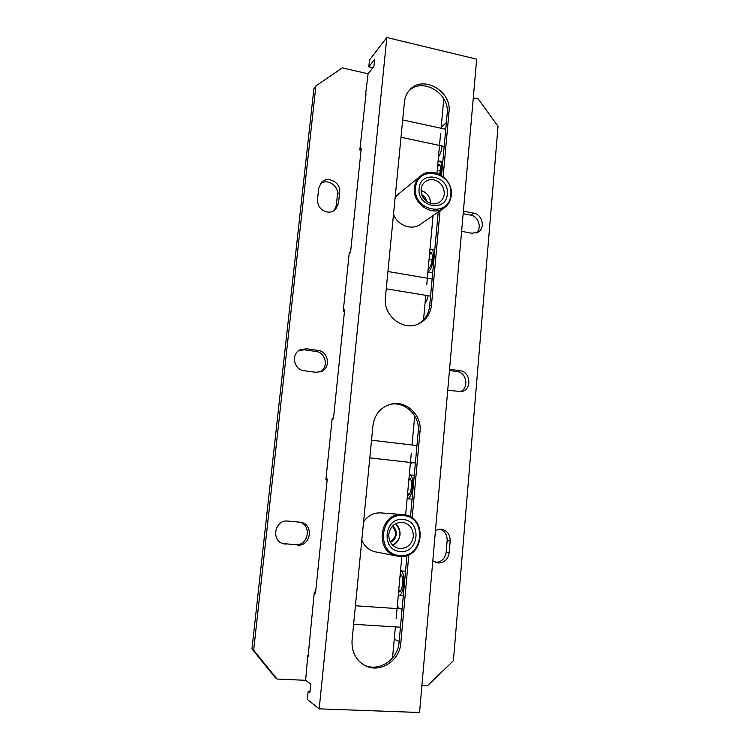 <?xml version="1.0" encoding="UTF-8"?>
<svg xmlns="http://www.w3.org/2000/svg" width="750" height="750" viewBox="0 0 750 750"><rect width="100%" height="100%" fill="white"/><g stroke="black" fill="none" stroke-linecap="round" stroke-linejoin="round"><path stroke-width="1.12" d="M422.1 195.712L425.887 200.878M392.334 526.247C397.228 532.228 396.534 537.459 390.272 541.969M423.516 319.884L425.766 295.331M426.731 284.775L433.078 215.588M436.959 173.231L440.587 133.65M441.084 128.259L443.784 98.803M392.522 657.994L395.372 626.897M396.131 618.581L401.831 556.425M405.628 515.006L411.3 453.131M412.05 444.994L414.713 415.903M332.109 419.184L333.431 418.875L344.644 309.834L343.294 310.613M343.256 310.959L344.513 311.156M365.484 95.194L368.091 73.791L342.291 67.884L315.9 85.931L253.659 650.194L277.041 679.041L305.644 680.316L307.762 655.547M310.041 691.191L308.184 691.116L309.919 692.428L310.772 684.047L305.644 680.316M349.181 253.491L350.55 252.459L361.256 148.322L359.859 149.794M372.844 67.8L368.803 66.862L369.516 59.953L386.841 37.5L319.181 708.853L419.55 712.5L476.672 59.175L386.841 37.5M408.909 90.891C422.428 76.837 450 93.478 447.169 113.625L441.544 175.463M438.216 212.034L429.666 306.038C428.653 314.466 424.566 320.578 417.384 324.375M443.137 176.616L449.006 111.938C451.959 91.087 422.775 74.475 409.716 89.953C406.697 93.253 404.934 97.275 404.438 102.009L385.387 297.731C382.969 315.544 403.05 331.416 418.275 324.009C425.981 320.334 430.387 314.062 431.475 305.203L440.044 210.778M412.162 517.95L420.028 431.316C422.016 415.041 406.097 400.059 390.938 404.166C380.644 407.194 374.653 414.319 372.956 425.541L352.069 640.219C351.459 651.431 355.594 659.775 364.462 665.231C379.144 673.987 399.806 661.097 400.819 643.013L408.834 554.672M390.113 404.372C405.019 400.969 420.159 415.725 418.238 431.578L410.475 516.891M406.969 555.431L399.075 642.253C398.062 659.859 378.291 672.694 363.675 664.781M315.553 592.753L314.241 592.659M314.231 592.8L315.497 593.288L327.253 478.978L325.95 479.016M319.181 708.853L307.331 699.441L308.184 691.116M368.803 66.862L374.625 59.428L373.903 66.469L368.091 73.791M325.941 479.081L327.225 479.213M338.475 203.447L335.494 209.569C333.094 211.706 330.234 212.513 326.906 211.978C320.597 210.159 317.466 206.006 317.512 199.509L318.731 188.212L321.234 182.634C327.375 175.275 341.175 182.513 339.666 192.216L338.475 203.447L336.281 205.538L337.453 194.391C338.822 185.494 326.944 178.162 320.278 183.853M334.322 210.506L336.281 205.538M435.478 530.297L441.122 529.134C447.131 530.409 450.15 534.366 450.178 541.003L449.166 552.816C447.994 559.434 444.3 562.819 438.084 562.987L432.806 560.841M435.637 562.444C441.572 562.022 445.069 558.647 446.147 552.328L447.15 540.6C447.244 534.769 444.741 530.925 439.631 529.097M306.412 348.75L299.981 349.856C290.756 354.131 293.812 369.816 304.05 370.697L315.675 372.281L321.075 371.597C331.078 368.053 328.641 351.403 318 350.409L306.412 348.75L304.397 349.8L315.9 351.441L318 350.409M299.025 350.428L304.397 349.8M295.378 544.641L283.491 543.638L295.378 544.641C308.569 546.319 312.169 524.4 299.137 522.103M344.494 311.316L343.247 311.119L349.303 252.281L350.512 252.487M327.15 479.962L325.866 479.822L332.213 418.181L333.488 418.341M308.081 656.7L314.306 592.041L315.619 592.134M361.059 150.272L359.841 150.019L366.019 93.872M285.394 544.078L283.866 543.834C270.637 541.369 274.603 519.225 287.869 521.072L300.253 522.216C314.1 523.5 311.222 546.806 297.366 545.091M463.378 211.181L473.663 213.169C482.466 214.425 485.606 228.338 477.966 232.266L471.938 233.259L461.616 231.337M449.559 369.234L460.116 370.744C470.812 371.728 472.106 389.775 461.588 391.613L447.722 390.3M421.913 685.509L427.444 685.753L453.403 660.731L498.038 126.319L478.303 99.019L473.287 97.875M332.728 419.044L332.137 418.969M282.928 543.572L283.491 543.638M319.988 371.981C328.941 367.622 325.894 352.378 315.9 351.441M476.316 232.997C482.259 228.075 478.481 216.253 470.597 215.1L463.163 213.675M460.031 391.819C469.219 388.519 466.866 372.478 457.087 371.588L449.456 370.5M277.041 679.041L275.166 677.531L251.962 648.9L313.875 88.875L315.9 85.931M251.962 648.9L253.659 650.194M439.603 174.338L440.353 170.109C440.597 166.716 440.203 164.794 439.172 164.325L437.7 165.122M438 161.934L439.884 161.034C441.337 161.681 441.891 164.4 441.544 169.162L440.55 174.853M428.203 268.706C430.144 267.806 431.494 264.544 432.253 258.919C432.516 255.131 432.056 252.984 430.884 252.478L429.647 253.022M429.947 249.759L431.503 249.169C433.163 249.881 433.8 252.9 433.425 258.234C432.413 265.903 430.575 270.487 427.903 271.988M398.606 591.562L399.244 591.844C400.884 591.497 402 588.834 402.609 583.837C402.919 578.259 402.206 575.109 400.481 574.397L400.181 574.425M409.303 474.956L409.95 474.872C412.144 475.763 413.034 479.728 412.613 486.769C411.675 494.222 409.959 498.206 407.475 498.713L412.087 499.181M407.447 495.131L407.812 495.244C409.575 494.878 410.794 492.056 411.459 486.769C411.759 481.772 411.131 478.959 409.566 478.312L408.984 478.434M400.509 570.853L400.763 570.853C403.181 571.847 404.175 576.281 403.744 584.147C402.9 591.178 401.316 594.938 399.009 595.425L398.278 595.153M441.169 127.275L446.353 122.634M399.15 641.362L394.237 639.253M432.694 272.766L427.894 272.091M397.35 605.325L398.897 608.709M441.984 145.959C441.497 150.891 440.316 154.566 438.45 156.975M428.166 295.725C427.397 299.278 426.375 301.603 425.091 302.7M412.013 462.638L410.231 464.756M392.784 545.325C396.984 543.159 399.394 539.644 400.022 534.75C400.303 530.25 398.841 526.566 395.625 523.688M388.791 534.3C390.291 526.388 394.8 522.394 402.309 522.309L402.338 522.309C409.65 523.809 413.316 528.544 413.325 536.512C411.881 544.378 407.4 548.4 399.891 548.559L398.944 548.438C392.091 546.591 388.706 541.884 388.791 534.3M403.087 519.553C422.175 520.584 419.231 553.819 400.153 551.475C380.784 550.594 383.991 516.9 403.087 519.553M403.453 515.588C427.275 516.891 423.628 558.356 399.778 555.487C375.534 554.4 379.584 512.212 403.453 515.588M402.853 514.584C379.275 511.603 373.744 552.619 397.444 556.116L399.394 556.378C424.359 559.378 428.166 515.991 403.228 514.612L380.653 512.897C373.481 512.634 367.791 515.644 363.581 521.925M361.809 540.066C364.453 546.469 369 550.406 375.441 551.869L397.444 556.116M390.45 542.297C393.788 540.816 395.719 538.181 396.225 534.384C396.431 530.869 395.222 528.066 392.597 525.975M395.597 523.697C402.197 531.891 401.25 539.091 392.766 545.306C401.25 539.091 402.197 531.891 395.597 523.697M431.634 203.672C424.65 201.581 421.144 196.838 421.106 189.431C421.453 186.263 422.794 183.713 425.119 181.809C427.65 179.878 430.556 179.213 433.828 179.812C440.756 181.941 444.234 186.666 444.272 193.997C443.906 197.391 442.434 200.053 439.847 201.975C437.419 203.653 434.681 204.216 431.634 203.672M430.547 203.409C430.322 196.894 427.162 192.562 421.059 190.444C427.144 192.591 430.303 196.903 430.528 203.409C430.303 196.903 427.144 192.581 421.059 190.463M419.128 188.531C420.281 169.716 449.691 175.725 447.291 194.091C446.381 212.803 416.737 207.169 419.128 188.531M415.575 187.828C417.056 164.297 453.778 171.872 450.778 194.775C449.672 218.156 412.584 211.172 415.575 187.828M444.037 208.012C448.275 204.956 450.684 200.672 451.275 195.169C453.497 178.894 432.281 165.441 420.609 175.95C417.028 178.969 414.966 182.953 414.422 187.903C412.228 203.719 432.216 217.144 444.037 208.012L420.375 224.353C411.75 230.775 397.378 225.422 393.516 214.219M395.128 197.644L398.231 194.241L420.609 175.95M426.778 201.572C426.159 198.459 424.472 196.153 421.706 194.644M429.666 306.038L431.475 305.203M449.006 111.938L447.169 113.625M399.075 642.253L400.819 643.013M420.028 431.316L418.238 431.578M446.147 552.328L449.166 552.816M473.663 213.169L470.597 215.1M450.178 541.003L447.15 540.6M460.116 370.744L457.087 371.588M339.666 192.216L337.453 194.391M437.184 170.756L440.306 170.531M429.066 259.341L432.216 259.237M409.078 494.55L407.625 493.266M408.816 480.197L410.606 479.184M398.756 589.941L400.397 591.197L398.775 589.781M400.003 576.366L401.644 575.353M355.425 605.766L402.103 608.925M353.616 624.3L400.444 627.206M371.531 440.203L416.962 445.575M369.806 457.884L415.378 463.022M430.566 296.119L386.259 288.816M432.122 279.028L387.947 271.509M444.188 146.428L401.006 137.278M445.744 129.272L402.694 119.925M439.988 165.225L437.597 166.312M431.756 253.35L429.525 254.381M428.316 267.506L429.131 268.181M409.744 479.494L408.834 480.009M407.597 493.566L408.984 494.653M410.578 479.137L409.847 479.438M401.55 575.203L400.584 575.672M439.884 161.034L442.8 161.634M431.503 249.169L434.784 249.75M409.95 474.872L414.262 475.341M400.763 570.853L405.534 571.228M399.009 595.425L403.303 595.734"/></g></svg>
